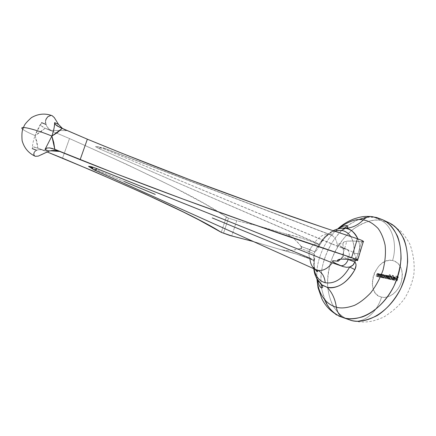<?xml version="1.0" encoding="UTF-8"?>
<svg xmlns="http://www.w3.org/2000/svg" width="436" height="436" viewBox="0 0 436 436"><rect width="100%" height="100%" fill="white"/><g stroke="black" fill="none" stroke-linecap="round" stroke-linejoin="round"><path stroke-width="0.33" stroke-dasharray="2.18 1.64" d="M314.018 268.805L313.871 259.545L314.356 260.657L296.693 254.144L280.566 249.594L296.731 254.128L312.443 259.769C304.383 256.368 289.237 251.539 280.566 249.594L253.36 241.522L280.566 249.594L285.476 250.498L290.48 250.449L295.385 249.757L300.186 248.64L301.614 247.73L301.32 248.694L308.552 251.436L309.2 249.381L301.925 246.765L301.32 248.694L309.353 251.768L309.996 249.719L309.2 249.381L308.552 251.436L314.127 253.872L314.748 251.888L309.996 249.719L309.353 251.768C308.475 255.6 309.298 258.205 311.811 259.573L314.356 260.581L313.996 260.188L309.942 258.183C310.241 264.036 312.372 267.927 316.34 269.851M282.561 250.106L287.978 250.575L292.948 250.166L300.649 248.411L301.32 248.694L300.186 248.64L301.614 247.73L300.213 245.136L294.169 238.879L290.125 235.92L285.585 233.843L301.756 238.214L310.307 241.13L319.299 244.798L318.117 243.762L130.969 162.568L98.71 148.474L95.435 146.589L97.664 146.709L103.632 148.747L337.41 246.275C336.979 240.459 334.799 236.672 330.87 234.911L103.239 147.809L103.632 148.747L103.239 147.809L102.585 147.673L98.71 148.474L102.585 147.673L329.055 234.405C323.943 233.87 319.245 236.476 314.956 242.203L130.969 162.568L98.71 148.474L95.435 146.589L99.904 147.232L97.664 146.709L103.632 148.747L342.543 248.226L348.429 250.155L338.663 245.501L337.753 244.645L337.72 244.046L338.592 243.719L342.941 243.958L343.633 242.193L346.952 241.184L352.964 241.021L361.651 241.751L355.929 260.374L361.651 241.751C354.909 240.961 349.977 240.776 346.86 241.201C343.846 241.62 342.538 242.541 342.941 243.958L343.486 254.253L343.361 255.812L342.658 256.94L342.876 256.641L347.367 259.093L343.028 256.837L343.666 254.782L348.037 256.913L347.367 259.093L347.993 259.349L347.367 259.093L348.037 256.913L348.904 257.273L348.26 259.376L348.904 257.273L355.525 259.883L357.215 259.218L358.278 258.025L355.405 260.297L355.809 258.03L355.623 256.243L353.956 253.202L359.656 254.03C360.234 248.329 359.635 243.283 357.863 238.884C359.509 242.727 360.131 247.534 359.727 253.305M350.735 236.546C353.536 240.95 354.61 246.498 353.956 253.202L351.449 251.354L337.41 246.275C336.968 240.356 334.728 236.546 330.69 234.846L329.055 234.405C323.943 233.87 319.245 236.476 314.956 242.203L318.117 243.762L319.299 244.798L316.253 248.738L314.127 253.872L314.667 256.292L314.307 261.104C313.789 273.503 316.296 281.394 321.828 284.79M367.052 217.297L374.47 217.313L373.031 216.779L374.47 217.313C367.532 215.635 358.457 218.474 347.247 225.821L357.449 219.88M344.326 228.197C330.608 239.222 319.185 264.532 321.065 284.13C320.574 276.07 321.637 267.889 324.248 259.589C328.395 246.918 335.088 236.448 344.326 228.197M324.422 299.298L321.441 287.874C325.697 305.462 332.554 315.25 342.02 317.239M316.907 278.871L316.847 276.397C316.029 260.303 324.962 240.307 335.867 230.649L337.666 228.949M314.356 260.657L311.762 259.551C309.282 258.161 308.481 255.567 309.353 251.768L314.127 253.872L313.62 257.153L314.356 260.581L309.942 258.183L212.25 217.924M236.715 220.709L231.745 235.952L236.715 220.709L259.044 226.137L285.585 233.843L256.319 225.412L236.715 220.709L228.459 218.142L227.581 220.818L228.459 218.142L236.715 220.709M223.472 233.353L227.581 220.818L223.472 233.353M52.146 115.687L50.789 115.426L48.81 116.014L46.919 117.709L45.633 120.554L45.933 124.402L41.622 122.669L35.065 135.558C28.994 133.029 24.885 130.942 22.743 129.29C24.885 130.942 28.994 133.029 35.065 135.558C33.343 140.403 32.411 144.757 32.28 148.616L36.635 150.289L34.226 152.278L33.795 153.352L33.752 154.339L34.515 155.832L35.234 156.273M358.452 257.747L359.656 254.03L353.956 253.202L351.449 251.354L346.876 249.436C349.132 250.738 349.808 253.349 348.904 257.273L355.525 259.883L355.623 256.243L353.956 253.202C354.67 240.165 350.517 232.557 341.502 230.366C332.913 229.707 325.436 234.415 319.065 244.487M348.729 319.632C343.285 317.822 338.145 313.397 333.311 306.355C330.472 300.922 328.564 294.3 327.6 286.496C327.414 278.108 328.646 269.437 331.289 260.477C336.254 247.348 344.162 236.47 352.61 229.505C364.142 221.848 373.565 218.801 380.873 220.365C392.34 225.51 397.665 244.438 392.569 260.499C375.069 256.384 363.711 293.592 381.511 297.129C377.036 312.667 363.728 323.681 352.168 320.689C363.728 323.681 377.036 312.667 381.511 297.129L378.911 296.126L376.65 294.464L374.797 292.218L373.423 289.477L372.573 286.348L372.273 282.942L373.341 275.835L374.666 272.391L378.65 266.325L381.173 263.938L383.925 262.096L386.814 260.881L389.73 260.341L392.569 260.499L395.212 261.366L397.561 262.913L399.518 265.083L401.011 267.797L401.959 270.958L402.335 274.446L402.117 278.108L401.305 281.809L399.932 285.395L398.057 288.719L395.752 291.646L393.119 294.06L390.264 295.87L387.293 297.003L384.339 297.428L381.511 297.129C388.917 299.031 398.357 291.853 401.305 281.809C403.692 270.342 400.777 263.24 392.569 260.499C397.665 244.438 392.34 225.51 380.873 220.365C361.122 217.766 338.925 236.868 330.94 261.518C322.733 286.098 330.03 312.906 348.729 319.632M374.47 217.313L380.873 220.365L374.47 217.313L382.579 219.706M381.347 277.547L381.62 277.607L382.508 274.68L382.078 275.149L381.407 274.391L380.59 274.718L379.68 277.192L380.666 275.1L381.347 274.762L381.871 275.525L381.347 277.547L381.865 275.694L381.451 274.794L380.601 275.22L379.952 277.247L379.68 277.192L380.132 275.699L381.407 274.391L382.078 275.149L382.508 274.68L381.62 277.607L380.579 277.176L381.467 274.244L382.508 274.68L381.195 274.19L382.236 274.62L381.195 274.19L381.037 274.713L382.078 275.149L380.372 273.961L381.407 274.391L380.372 273.961L379.097 275.269L380.132 275.699L379.097 275.269L378.644 276.762L379.952 277.247L378.911 276.816L379.331 275.443L380.372 275.874L379.331 275.443L379.565 274.784L380.601 275.22L379.565 274.784L380.306 274.326L381.347 274.762L380.306 274.326L380.824 275.263L381.865 275.694L380.824 275.263L380.628 276.059L381.669 276.489L380.628 276.059L380.312 277.116L381.347 277.547M388.22 279.013L388.498 279.073L389.392 276.119L388.956 276.571L388.095 275.846L387.419 276.408L387.048 275.628L386.41 275.563L385.141 278.359L385.419 278.413L386.133 276.206L386.743 275.895L387.212 276.528L386.678 278.686L386.955 278.746L387.604 276.675L388.285 276.217L388.754 277.045L388.22 279.013L388.596 277.77L388.383 276.25L387.408 277.247L386.955 278.746L386.678 278.686L387.026 277.536L386.846 275.928L385.898 276.822L385.419 278.413L385.141 278.359L385.626 276.762L386.808 275.525L387.419 276.408L388.351 275.846L388.956 276.571L389.392 276.119L388.498 279.073L387.457 278.642L388.345 275.683L389.392 276.119L388.067 275.623L389.114 276.059L388.067 275.623L387.915 276.135L388.956 276.571L387.915 276.135L387.729 275.656L388.77 276.092L387.31 275.41L388.351 275.846L387.31 275.41L386.372 275.972L387.419 276.408L386.372 275.972L385.767 275.089L386.808 275.525L385.767 275.089L384.585 276.331L385.626 276.762L384.585 276.331L384.1 277.923L385.419 278.413L384.378 277.983L384.857 276.386L385.898 276.822L384.857 276.386L385.702 275.459L386.743 275.895L385.702 275.459L385.98 277.105L387.026 277.536L385.98 277.105L385.637 278.25L386.955 278.746L385.909 278.31L386.367 276.811L387.408 277.247L386.367 276.811L387.244 275.781L388.285 276.217L387.244 275.781L387.555 277.334L388.596 277.77L387.555 277.334L387.179 278.582L388.22 279.013M392.084 279.841L392.367 279.901L393.621 275.732L393.337 275.672L392.084 279.841L393.337 275.672L393.621 275.732L392.367 279.901L391.321 279.465L392.58 275.29L393.621 275.732L392.296 275.23L393.337 275.672L392.296 275.23L391.043 279.405L392.084 279.841M396.885 280.866L397.169 280.926L398.395 276.833L396.853 276.511L396.727 276.931L397.986 277.192L397.61 278.451L396.351 278.19L396.226 278.604L397.479 278.871L396.885 280.866L397.479 278.871L396.226 278.604L396.351 278.19L397.61 278.451L397.986 277.192L396.727 276.931L396.853 276.511L398.395 276.833L397.169 280.926L396.122 280.49L397.354 276.391L398.395 276.833L395.812 276.07L396.853 276.511L395.812 276.07L395.686 276.489L397.986 277.192L396.94 276.751L396.564 278.01L397.61 278.451L395.305 277.748L396.351 278.19L395.305 277.748L395.18 278.168L397.479 278.871L396.438 278.435L395.839 280.43L396.885 280.866M395.365 279.04L394.542 279.95L393.953 279.863L393.539 279.149L393.316 279.656L393.741 280.201L394.536 280.31L395.561 279.323L395.594 277.699L394.411 277.269L393.31 278.604L395.365 279.04L393.31 278.604L393.872 277.623L394.972 277.231L395.703 277.977L395.67 279.029L394.051 280.315L393.239 279.269L393.539 279.149L394.057 279.917L393.016 279.481L392.498 278.713L393.539 279.149L392.193 278.833L393.239 279.269L392.193 278.833L392.809 279.819L394.051 280.315L393.005 279.879L394.624 278.588L395.67 279.029L394.624 278.588L394.662 277.536L395.703 277.977L393.926 276.795L394.972 277.231L393.926 276.795L392.825 277.187L393.872 277.623L392.825 277.187L392.269 278.168L395.365 279.04L394.318 278.599L393.152 279.52L394.193 279.956L395.365 279.04M390.133 276.882L390.661 275.116L390.384 275.062L389.13 279.209L389.566 278.757L390.324 279.52L391.299 279.247L392.062 277.618L391.659 276.658L391.097 276.429L390.133 276.882L391.424 276.506L391.975 278.228L390.324 279.52L389.566 278.757L389.13 279.209L390.384 275.062L390.661 275.116L389.343 274.62L390.384 275.062L389.343 274.62L388.089 278.773L389.413 279.269L388.367 278.833L388.52 278.321L390.324 279.52L389.277 279.084L390.928 277.792L391.975 278.228L390.928 277.792L390.198 276.01L391.239 276.451L390.198 276.01L389.086 276.446L390.133 276.882L389.086 276.446L389.62 274.68L390.661 275.116L390.133 276.882M383.244 275.41L383.13 274.811L382.247 277.737L382.672 277.291L383.413 278.043L384.372 277.77L385.13 276.157L384.737 275.209L384.187 274.985L383.244 275.41L384.503 275.062L385.037 276.762L383.413 278.043L382.672 277.291L382.247 277.737L383.13 274.811L383.408 274.865L382.094 274.375L383.13 274.811L382.094 274.375L381.206 277.307L382.519 277.797L381.478 277.367L381.631 276.855L383.413 278.043L382.372 277.612L383.996 276.326L385.037 276.762L383.996 276.326L383.282 274.566L384.323 275.002L383.282 274.566L382.203 274.974L383.244 275.41L382.203 274.974L382.367 274.429L383.408 274.865L383.244 275.41M378.791 277.002L379.064 277.056L379.947 274.14L379.516 274.609L378.857 273.857L378.045 274.184L377.135 276.647L378.121 274.56L378.791 274.228L379.315 274.985L378.791 277.002L379.309 275.154L378.895 274.26L378.056 274.68L377.407 276.702L377.135 276.647L377.587 275.16L378.857 273.857L379.516 274.609L379.947 274.14L379.064 277.056L378.023 276.626L378.911 273.71L379.947 274.14L378.639 273.65L379.674 274.086L378.639 273.65L378.481 274.179L379.516 274.609L377.816 273.427L378.857 273.857L377.816 273.427L376.551 274.729L377.587 275.16L376.551 274.729L376.099 276.217L377.407 276.702L376.366 276.277L376.78 274.903L377.821 275.334L376.78 274.903L377.015 274.249L378.056 274.68L377.015 274.249L377.756 273.792L378.791 274.228L377.756 273.792L378.268 274.724L379.309 275.154L378.268 274.724L378.072 275.514L379.113 275.944L378.072 275.514L377.75 276.571L378.791 277.002M389.01 222.774L380.873 220.365L389.01 222.774L400.957 231.309C406.02 237.538 409.11 242.133 410.232 245.097C413.699 255.262 414.881 265.235 413.786 275.029C412.14 282.959 409.29 290.436 405.235 297.461C400.526 304.481 393.386 310.999 383.822 317.032C378.246 319.441 373.668 320.934 370.093 321.512C364.016 322.384 357.989 322.095 352.01 320.651L351.035 320.378M397.354 276.391L395.812 276.07L395.686 276.489L396.94 276.751L396.564 278.01L395.305 277.748L395.18 278.168L396.438 278.435L395.839 280.43L396.122 280.49L397.354 276.391M392.498 278.713L392.226 279.029L392.694 279.765L393.97 279.618L394.689 278.315L394.389 277.034L393.223 276.887L392.269 278.168L394.318 278.599L393.844 279.329L393.027 279.487L392.498 278.713M392.656 277.857L393.882 277.176L394.4 278.228L392.656 277.857L395.447 278.664L392.656 277.857L393.801 277.154L394.4 278.228L395.447 278.664L395.354 277.999L394.313 277.558L395.354 277.999L394.983 277.634L393.801 277.154L394.847 277.596L393.703 278.299L392.656 277.857M395.354 277.999L395.447 278.664L393.703 278.299L394.531 277.59L395.354 277.999M392.58 275.29L392.296 275.23L391.043 279.405L391.321 279.465L392.58 275.29M389.343 274.62L389.62 274.68L389.086 276.446L390.307 276.043L391.021 277.182L390.667 278.37L389.517 279.105L388.52 278.321L388.089 278.773L389.343 274.62M388.814 277.361L388.825 278.25L389.751 278.702L390.574 277.934L390.629 276.844L389.898 276.359L389.016 276.915L388.814 277.361L390.084 276.375L391.125 276.811L389.855 277.797L388.814 277.361L389.855 277.797L390.422 279.154L389.239 278.675L388.814 277.361M390.422 279.154L391.692 278.173L390.651 277.737L389.381 278.718L390.422 279.154L389.871 278.686L389.855 277.797L390.373 277.013L391.125 276.811L390.084 276.375L390.651 277.737L391.692 278.173L391.125 276.811L391.735 277.514L391.441 278.664L390.422 279.154M388.345 275.683L387.457 278.642L387.179 278.582L387.708 276.375L387.244 275.781L386.656 276.059L385.909 278.31L385.637 278.25L386.171 276.092L385.702 275.459L385.092 275.77L384.378 277.983L384.1 277.923L385.37 275.127L386.007 275.192L386.372 275.972L387.054 275.405L387.915 276.135L388.345 275.683M382.094 274.375L382.203 274.974L383.151 274.549L383.974 275.181L383.887 276.626L382.852 277.596L382.121 277.519L381.631 276.855L381.206 277.307L382.094 274.375M381.92 275.906L381.931 276.784L382.835 277.231L383.647 276.468L383.702 275.394L382.988 274.909L382.121 275.465L381.92 275.906L383.168 274.925L384.209 275.361L382.961 276.337L381.92 275.906L382.961 276.337L383.511 277.678L382.339 277.203L381.92 275.906M383.511 277.678L384.765 276.707L383.724 276.271L382.47 277.247L383.511 277.678L382.972 277.22L382.961 276.337L383.473 275.563L384.209 275.361L383.168 274.925L383.724 276.271L384.765 276.707L384.209 275.361L384.808 276.059L384.514 277.192L383.511 277.678M381.467 274.244L380.579 277.176L380.83 275.094L380.306 274.326L379.631 274.664L378.644 276.762L379.554 274.282L380.492 273.993L381.037 274.713L381.467 274.244M378.911 273.71L378.023 276.626L377.75 276.571L378.274 274.555L377.756 273.792L377.08 274.13L376.099 276.217L377.004 273.748L377.936 273.459L378.481 274.179L378.911 273.71M317.288 279.569L316.847 276.397C316.029 260.303 324.962 240.307 335.867 230.649L338.429 228.731M317.969 246.476C317.076 248.024 317.337 246.046 314.748 251.888L314.748 251.888C316.056 251.343 317.441 249.523 318.907 246.427L317.969 246.476L318.907 246.427C323.441 237.909 329.333 232.203 336.581 229.314C330.39 231.216 324.504 236.917 318.907 246.427L316.471 250.526L314.852 251.899L301.925 246.765L301.614 247.73L300.982 246.122L301.925 246.765L301.227 246.591L298.584 243.25L294.169 238.879L290.125 235.92L285.585 233.843C294.295 235.604 309.407 240.4 317.403 243.947C314.171 243.724 311.702 245.642 309.996 249.719C311.702 245.642 314.171 243.724 317.403 243.947L319.299 244.798L317.969 246.476L318.841 244.874C322.972 237.882 328.095 233.282 334.205 231.075M38.194 156.143L40.902 154.927M41.622 122.669L40.799 124.451L41.376 125.944L45.099 128.239L35.065 135.558C37.229 129.961 39.414 125.661 41.622 122.669L40.799 124.451L40.919 125.236L42.079 126.582L46.091 128.669L51.05 130.386L66.419 130.637L63.264 128.871L66.419 130.637L64.097 129.547L66.419 130.637L51.05 130.386L49.393 129.345L51.05 130.386L45.099 128.239L40.352 132.272L35.065 135.558L37.916 148.24L33.12 146.91L32.618 147.172L32.28 148.616C32.411 144.757 33.343 140.403 35.065 135.558L36.924 141.809L37.916 148.24L33.834 146.91L32.618 147.172L32.28 148.616M95.19 167.991L93.724 167.484M89.342 166.863L91.849 168.067L93.909 169.795L91.849 168.067L155.276 194.396M43.9 150.344L37.916 148.24L46.957 151.886L38.924 148.638L43.9 150.344L42.09 149.733L43.9 150.344L50.353 150.791L43.9 150.344M36.635 150.289L38.422 149.706L42.09 149.733L38.422 149.706L35.332 151.052M34.515 155.832L35.202 156.262M34.831 151.505L34.226 152.278M62.571 128.571L61.977 128.124M47.982 127.982L49.393 129.345L46.821 126.32L47.982 127.982M45.933 124.402L46.821 126.32L45.524 122.652M45.633 120.554L45.491 121.933M52.118 115.676L50.789 115.426M62.522 158.181L69.488 138.55L46.091 128.669L69.488 138.55L62.522 158.181M226.295 217.09C204.909 201.65 152.638 175.474 69.488 138.55L126.549 164.285L171.206 185.938L204.081 203.47L228.459 218.142L226.295 217.09L225.363 219.929L226.295 217.09M221.286 232.355L225.363 219.929L221.286 232.355M361.651 241.751L362.774 241.86M339.328 260.281L343.028 256.837L343.361 255.812L340.472 259.169M124.402 181.61L89.603 167.01M343.361 255.812L343.486 254.253L343.361 255.812M338.701 260.837L338.183 261.202M343.666 254.782L348.904 257.273C349.814 253.311 349.122 250.695 346.822 249.414L346.102 249.207C336.118 244.901 335.066 243.152 342.941 243.958L343.666 254.782M314.127 253.872C314.792 255.927 314.852 258.335 314.307 261.104L313.62 257.044L314.127 253.872M313.822 259.333L314.307 261.104C313.157 272.228 315.893 280.288 322.515 285.28M313.953 259.823C313.538 266.042 314.956 269.121 315.092 269.285M394.057 279.917L393.016 279.481M393.855 280.255L392.809 279.819M395.158 277.291L394.111 276.849M394.983 277.634L393.942 277.198M390.144 279.465L389.103 279.029M391.424 276.506L390.384 276.07M390.285 279.111L389.239 278.675M391.266 276.86L390.225 276.419M388.492 275.89L387.451 275.454M386.934 275.563L385.893 275.127M386.846 275.928L385.805 275.492M388.383 276.25L387.342 275.814M383.239 277.988L382.198 277.558M384.503 275.062L383.462 274.625M383.38 277.639L382.339 277.203M384.345 275.405L383.309 274.969M381.56 274.44L380.524 274.004M381.451 274.794L380.415 274.358M379.004 273.906L377.968 273.47M378.895 274.26L377.859 273.824M36.352 147.646L42.772 149.913M37.741 156.279L34.755 156.023M59.846 127.345L64.468 129.754M99.174 147.161L103.239 147.809L330.87 234.911C332.799 235.097 333.387 234.813 332.646 234.067C329.676 232.857 325.054 236.486 318.787 244.967C322.444 238.541 327.24 233.794 333.159 230.726M357.504 260.543L357.634 260.123M341.317 259.098L346.86 241.201M343.241 249.12C342.047 247.098 341.132 246.057 340.5 245.991C339.84 246.155 341.944 247.294 346.822 249.414L350.108 250.738M313.822 259.589L313.713 268.669"/><path stroke-width="0.65" d="M334.205 231.075L341.502 230.366L345.437 228.284C351.956 228.05 357.885 225.281 363.226 219.978C356.833 218.283 348.364 221.254 337.824 228.9C348.364 221.254 356.833 218.283 363.226 219.978C357.885 225.281 351.956 228.05 345.437 228.284C349.939 228.333 354.081 231.865 357.863 238.884C355.204 232.77 351.067 229.232 345.437 228.284L341.502 230.366C345.301 230.993 348.375 233.053 350.735 236.546M347.247 225.821L344.326 228.197L347.247 225.821M321.065 284.13L321.441 287.874L321.065 284.13M374.47 217.313L382.579 219.706C399.485 227.385 406.423 255.333 396.106 281.133C385.985 307.009 361.526 323.223 343.682 317.773L352.168 320.689L343.682 317.773C339.731 316.187 337.295 312.661 336.369 307.189C329.055 305.385 318.689 297.706 316.983 279.018C318.689 297.706 329.055 305.385 336.369 307.189C335.142 298.976 332.063 292.349 327.131 287.308C332.428 289.117 345.563 286.697 354.86 269.639L356.01 265.698L355.847 263.671L354.877 261.998L355.405 260.297L354.877 261.998L348.233 259.447C346.473 263.796 344.053 265.889 340.99 265.737L335.24 263.224L332.526 261.469L332.461 260.968L333.306 260.744L337.606 261.186C337.132 259.981 338.374 259.289 341.317 259.098C344.375 258.919 349.241 259.344 355.929 260.374L357.694 260.515L357.438 259.987L351.596 257.627C260.712 227.87 174.449 197.045 80.137 159.68L87.358 139.188C180.924 177.763 266.788 209.046 357.411 238.737L351.596 257.627C356.463 259.289 358.436 260.259 357.504 260.543L347.329 259.289L341.415 259.093L338.194 259.747L337.606 261.186C329.801 260.079 330.929 261.595 340.99 265.737L343.339 266.652L340.99 265.737C344.053 265.889 346.473 263.796 348.233 259.447L354.877 261.998C352.828 266.233 352.67 265.034 351.754 266.069L349.705 267.001C342.734 278.893 334.576 284.141 325.229 282.735C319.223 281.018 315.484 276.375 314.018 268.805M313.713 268.669C314.814 275.323 315.31 275.203 316.694 278.419L321.828 284.79L327.131 287.308C332.063 292.349 335.142 298.976 336.369 307.189C340.957 308.612 347.002 307.996 354.512 305.342C359.76 302.769 365.101 298.676 370.529 293.052C375.734 286.436 379.903 278.762 383.048 270.031C385.244 261.126 385.931 252.804 385.102 245.065C383.517 238.127 381.157 232.562 378.017 228.371C372.965 223.27 368.033 220.469 363.226 219.978C365.444 217.793 367.848 216.627 370.431 216.485L373.031 216.779L370.431 216.485C367.848 216.627 365.444 217.793 363.226 219.978C368.033 220.469 372.965 223.27 378.017 228.371C381.157 232.562 383.517 238.127 385.102 245.065C385.931 252.804 385.244 261.126 383.048 270.031C379.903 278.762 375.734 286.436 370.529 293.052C365.101 298.676 359.76 302.769 354.512 305.342C347.002 307.996 340.957 308.612 336.369 307.189C337.295 312.661 339.731 316.187 343.682 317.773C348.457 319.261 354.621 318.988 362.185 316.945C372.529 313.38 385.478 302.851 394.1 285.743C397.85 276.882 400.166 267.911 401.055 258.848C401.038 250.204 399.856 242.667 397.501 236.236C393.185 227.761 388.214 222.251 382.579 219.706L389.01 222.774C394.656 225.33 399.659 230.829 404.009 239.277C406.385 245.681 407.595 253.18 407.638 261.769C406.783 270.783 404.494 279.689 400.771 288.49C394.308 301.042 385.549 310.367 377.004 315.664C365.662 321.103 356.79 322.602 350.397 320.166C368.295 325.643 392.722 309.598 402.76 283.912C413.001 258.297 405.965 230.481 389.01 222.774M212.25 217.924L309.942 258.183C310.236 263.982 312.34 267.862 316.247 269.808L317.833 270.331C322.16 272.522 324.624 276.653 325.229 282.735C324.624 276.653 322.16 272.522 317.833 270.331C322.934 271.176 327.747 268.674 332.276 262.81L95.19 167.991M231.745 235.952L221.286 232.355L229.952 235.505L253.36 241.522L231.745 235.952M40.902 154.927L48.968 151.15L45.012 149.461L51.873 136.076L45.012 149.461L46.859 148.06L49.475 147.875L52.222 148.447L80.137 159.68L87.358 139.188L59.765 127.307L55.307 124.467L54.625 122.62C54.729 125.715 53.813 130.201 51.873 136.076C41.284 131.601 27.392 127.443 23.337 127.519C21.517 127.525 21.32 128.119 22.743 129.29C21.32 128.119 21.517 127.525 23.337 127.519C27.392 127.443 41.284 131.601 51.873 136.076L62.239 128.424L57.285 126.02L55.307 124.467L54.625 122.62L58.522 124.407L54.287 117.589L52.146 115.687C45.05 113.071 38.15 113.72 31.447 117.622C27.277 121.382 24.852 124.129 24.171 125.857L22.786 129.16C21.914 131.449 21.691 135.274 22.116 140.632C24.149 147.946 28.52 153.161 35.234 156.273L38.194 156.143L48.968 151.15L45.012 149.461L46.859 148.06L49.475 147.875L54.783 149.325L51.873 136.076C53.661 130.996 54.582 126.511 54.625 122.62L58.522 124.407L54.287 117.589L52.118 115.676M359.727 253.305L358.452 257.747M316.907 278.871L318.04 287.738L321.855 298.731C326.041 307.326 332.766 313.495 342.02 317.239C333.971 314.176 328.106 308.198 324.422 299.298M357.449 219.88L367.052 217.297M345.437 228.284L345.334 228.268C342.974 227.815 340.053 228.164 336.581 229.314L341.077 228.224L345.437 228.284M93.724 167.484L90.715 166.536C92.236 167.19 92.77 167.778 92.312 168.296L88.519 166.318L90.715 166.536L92.437 167.658L92.536 168.274L89.342 166.863M93.909 169.795L94.089 169.876C95.539 170.209 96.416 169.768 96.71 168.569L95.931 169.74L94.759 170.056L93.909 169.795M32.28 148.616L36.635 150.289M35.202 156.262L38.194 156.143M34.226 152.278L33.752 154.339L34.515 155.832M35.332 151.052L34.831 151.505M59.034 151.39L50.353 150.791L59.034 151.39L56.555 150.709L59.034 151.39L55.824 149.739L59.034 151.39M54.015 150.447L56.555 150.709L51.459 150.594L54.015 150.447M48.968 151.15L51.459 150.594L48.968 151.15M62.239 128.424L57.334 132.642L51.873 136.076L53.775 142.605L54.783 149.325L115.175 173.419L183.518 199.252L250.629 223.417L351.596 257.627L357.411 238.737L323.626 227.532L256.804 204.37L190.031 179.817L122.135 153.347L87.358 139.188L62.239 128.424M61.977 128.124L58.522 124.407L62.571 128.571M45.491 121.933L45.524 122.652M50.789 115.426L47.829 116.728L46.151 118.984L45.633 120.554M45.933 124.402L41.622 122.669M46.957 151.886L62.522 158.181C146.474 193.584 199.399 218.311 221.286 232.355L198.663 219.771L183.414 212.054L144.278 193.589L92.906 170.988L46.957 151.886M357.634 260.123L363.243 241.844C364.207 241.44 362.267 240.405 357.411 238.737L361.008 240.056L363.591 241.566M315.092 269.285L316.994 271.704C318.046 271.71 317.828 271.088 316.34 269.851L317.833 270.331C322.934 271.176 327.747 268.674 332.276 262.81L343.339 266.652L346.544 267.295L349.705 267.001L352.882 265.175L354.877 261.998C356.403 263.78 356.397 266.331 354.86 269.639L349.705 267.001C342.734 278.893 334.576 284.141 325.229 282.735C319.866 281.264 316.285 277.323 314.481 270.925M338.183 261.202L337.606 261.186L338.183 261.202L339.328 260.281L338.701 260.837M340.472 259.169L339.328 260.281M361.651 241.751L362.774 241.86M155.276 194.396L124.402 181.61M89.603 167.01L88.519 166.318L90.715 166.536L96.71 168.569L332.276 262.81L343.339 266.652L346.544 267.295L349.705 267.001L354.86 269.639C346.952 283.078 337.709 288.97 327.131 287.308L322.515 285.28M337.666 228.949C341.23 225.783 345.459 222.338 353.863 218.937C362.676 216.082 365.188 216.365 370.464 216.485L376.644 217.526L382.579 219.706M342.02 317.239L351.035 320.378M321.828 284.79C323.087 286.806 323 287.853 321.561 287.923L320.76 287.411C319.626 286.708 318.471 284.092 317.288 279.569M338.429 228.731C340.331 227.156 345.955 224.872 347.367 225.87C348.386 226.878 347.71 227.679 345.334 228.268C341.012 227.957 336.952 228.78 333.159 230.726M89.015 166.661L94.089 169.876L316.34 269.851"/></g></svg>
